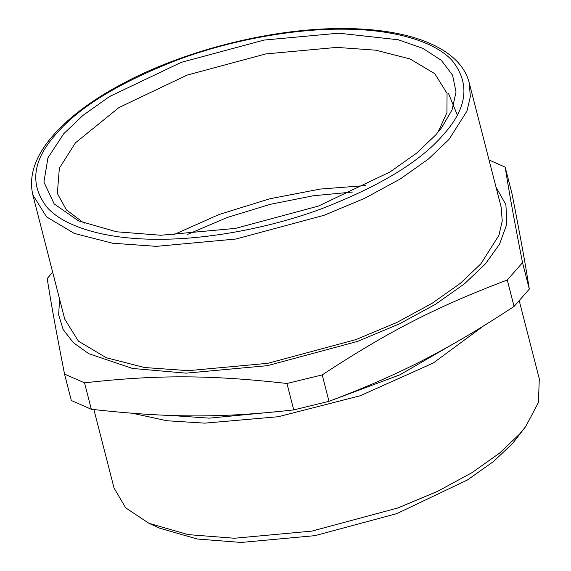<?xml version="1.0" encoding="UTF-8"?>
<svg xmlns="http://www.w3.org/2000/svg" width="571" height="571" viewBox="0 0 571 571"><rect width="100%" height="100%" fill="white"/><g stroke="black" fill="none" stroke-linecap="round" stroke-linejoin="round"><path stroke-width="0.86" d="M457.257 114.892L448.528 93.523M469.226 82.795L501.145 207.095L502.252 220.991L498.89 235.373L480.925 263.745L460.383 283.302L432.154 303.28L396.824 322.487L355.961 339.602L267.749 363.334L188.223 370.658L144.477 367.517L106.235 357.724L78.455 341.173L64.73 319.146L32.818 194.847L46.544 216.873L74.316 233.425L112.566 243.217L156.304 246.358L235.837 239.035L324.043 215.296L364.905 198.187L400.242 178.98L428.464 159.002L449.006 139.445L466.971 111.067L470.34 96.692L469.226 82.795C460.44 48.15 410.813 28.607 343.549 28.55C274.451 27.993 188.052 49.22 125.484 82.117C94.579 98.233 70.711 115.72 53.874 134.57C35.431 155.362 28.407 175.454 32.818 194.847M63.824 133.635L83.123 115.256L109.639 96.485L181.228 62.367L264.109 40.063L338.824 33.189L398.244 39.763L422.747 48.307L441.29 60.276L452.56 75.136L456.036 92.002L452.075 109.818L441.747 127.561L435.851 134.799L416.559 153.178L390.036 171.95L318.447 206.074L235.573 228.371L160.851 235.252L116.363 231.762L78.463 220.841L54.166 203.926L43.924 182.063L47.964 157.753L63.824 133.635M84.537 382.841C157.189 374.655 209.971 374.819 286.949 383.476L322.208 374.904C388.444 331.408 436.708 306.663 507.269 280.011L522.529 262.681C513.957 218.95 509.432 194.04 505.185 167.16L511.973 193.59C520.545 237.315 525.07 262.232 529.317 289.112L514.057 306.441C447.814 349.937 399.557 374.683 328.989 401.327L293.737 409.907C221.084 418.093 168.302 417.929 91.324 409.271L71.325 400.521L64.544 374.091L84.537 382.841L91.324 409.271M522.529 262.681L529.317 289.112M505.185 167.16L489.054 160.016M52.668 272.174L47.193 278.562C51.44 305.449 55.965 330.359 64.544 374.091M286.949 383.476L293.737 409.907M322.208 374.904L328.989 401.327M507.269 280.011L514.057 306.441M496.028 187.188L505.913 204.682L506.834 224.096L499.539 244.167L485.528 263.759L464.508 283.773L435.63 304.215L399.472 323.864L357.66 341.379L267.399 365.668L186.018 373.156L132.508 368.452L88.769 353.699L73.302 342.621L63.153 329.488L58.627 314.821L59.62 299.24M452.032 344.606L399.95 374.797L334.249 399.357M286.364 410.749L209.236 418.15L169.744 415.402M483.237 326.177L433.268 363.02L360.208 395.76L278.27 416.723L204.832 423.147L166.889 420.756L132.7 413.325M519.232 300.731L539.295 378.873L538.424 402.505L525.705 426.558L519.596 434.067L499.575 453.124L472.074 472.595L437.643 491.31L397.83 507.983L311.873 531.109L234.381 538.246L188.237 534.627L148.931 523.3L125.691 507.84L114.05 488.055L93.901 409.571M525.705 426.558L512.751 443.246L493.687 461.389L467.499 479.933L396.795 513.636L314.942 535.655L241.148 542.45L197.209 539.003L159.78 528.218L148.931 523.3M187.738 234.338L227.337 217.458L270.411 204.29L313.229 195.782L352.493 192.034M172.927 235.081L218.864 214.568L269.805 198.765L320.352 189.058L365.833 185.554M84.151 223.232L66.4 209.885L57.343 193.455L59.355 168.209L75.401 142.871L118.946 107.562L186.995 75.129L265.765 53.931L336.783 47.393L375.846 50.198L410.007 58.941L434.809 73.723L447.064 93.394L446.922 112.658L437.914 132.401M342.35 29.185C387.995 28.993 432.597 39.37 451.996 60.376C470.418 83.202 467.492 108.019 443.217 134.827C420.27 161.636 379.587 186.332 321.166 208.915C264.965 229.692 202.377 239.727 157.325 239.249C111.68 239.449 67.078 229.071 47.686 208.058C29.257 185.232 32.183 160.415 56.458 133.614C79.405 106.806 120.088 82.103 178.516 59.52C234.717 38.749 297.298 28.707 342.35 29.185"/></g></svg>
